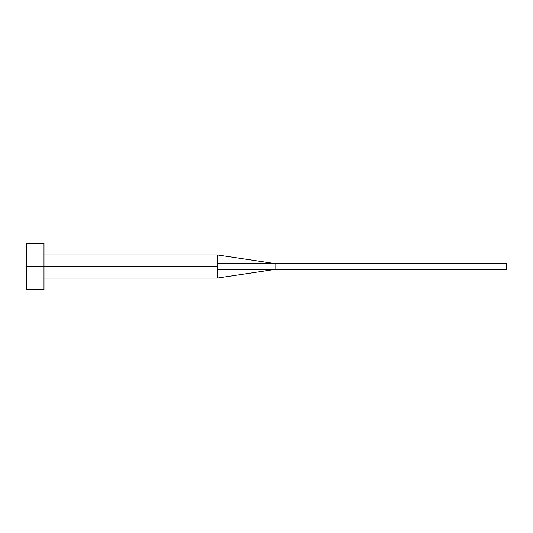 <?xml version="1.0" encoding="UTF-8"?>
<svg xmlns="http://www.w3.org/2000/svg" width="533" height="533" viewBox="0 0 533 533"><rect width="100%" height="100%" fill="white"/><g stroke="black" fill="none" stroke-linecap="round" stroke-linejoin="round"><path stroke-width="0.8" d="M26.65 289.619L26.65 243.381L26.65 266.5L217.377 266.5L217.377 278.059L217.377 266.5L26.65 266.5L26.65 289.619L43.986 289.619L43.986 243.381L43.986 289.619M217.377 263.322L217.377 254.941L217.377 263.322L275.168 263.608L217.377 263.322L217.377 266.5L217.377 263.322M217.377 269.678L275.168 269.392L275.168 263.608L506.35 263.608L275.168 263.608L275.168 269.392L217.377 269.678L217.377 278.059L217.377 269.678M275.168 269.392L506.35 269.392L275.168 269.392L217.377 278.059L43.986 278.059M506.35 263.608L506.35 269.392L506.35 263.608M26.65 243.381L43.986 243.381M43.986 254.941L217.377 254.941L275.168 263.608"/></g></svg>
